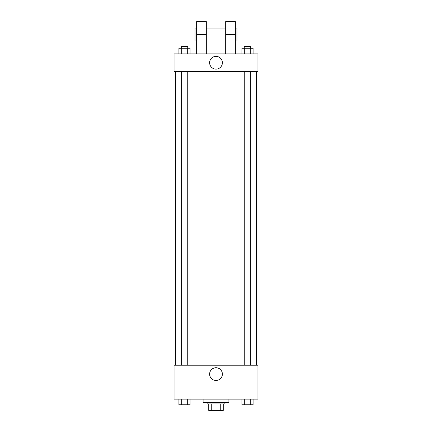 <?xml version="1.0" encoding="UTF-8"?>
<svg xmlns="http://www.w3.org/2000/svg" width="432" height="432" viewBox="0 0 432 432"><rect width="100%" height="100%" fill="white"/><g stroke="black" fill="none" stroke-linecap="round" stroke-linejoin="round"><path stroke-width="0.65" d="M220.736 403.947L220.736 410.4L208.742 410.4L208.742 403.947M220.736 410.4L223.258 410.4L223.258 403.947L223.258 410.4M224.872 402.332L224.872 403.947L207.128 403.947L207.128 402.332M211.264 403.947L211.264 410.4M203.094 399.109L203.094 402.332L228.906 402.332L228.906 399.109M257.947 399.109L174.053 399.109L174.053 365.229L257.947 365.229L257.947 399.109M222.383 374.101A6.383 6.383 0 0 1 212.809 379.625A6.383 6.383 0 0 1 212.809 368.577A6.383 6.383 0 0 1 222.383 374.101M256.333 71.609L256.333 365.229M244.264 365.229L244.264 71.609M187.736 71.609L187.736 365.229M257.947 71.609L174.053 71.609L174.053 53.865L257.947 53.865L257.947 71.609L174.053 71.609M253.082 399.109L253.082 404.752L241.904 404.752L241.904 399.109M250.285 399.109L250.285 404.752M244.696 399.109L244.696 404.752M250.717 404.752L244.264 404.768M190.096 399.109L190.096 404.752L178.918 404.752L178.918 399.109M187.304 399.109L187.304 404.752M181.715 399.109L181.715 404.752M187.736 404.752L181.283 404.768M253.082 53.865L253.082 48.217L241.904 48.217L241.904 53.865M250.285 48.217L250.285 53.865M244.696 48.217L244.696 53.865M244.264 48.217L244.264 46.607L250.717 46.607L250.717 48.217M190.096 53.865L190.096 48.217L178.918 48.217L178.918 53.865M187.304 48.217L187.304 53.865M181.715 48.217L181.715 53.865M181.283 48.217L181.283 46.607L187.736 46.607L187.736 48.217M209.617 62.737A6.383 6.383 0 0 1 219.191 57.213A6.383 6.383 0 0 1 219.191 68.267A6.383 6.383 0 0 1 209.617 62.737M225.682 53.865L225.682 34.506L235.359 34.506L235.359 21.6L225.682 21.6L225.682 34.506M225.682 28.053L206.318 28.053M196.641 53.865L196.641 34.506L206.318 34.506L206.318 53.865M206.318 34.506L206.318 21.6L196.641 21.6L196.641 34.506M235.359 53.865L235.359 34.506M235.359 40.959L236.974 40.959L236.974 28.053L235.359 28.053M196.641 28.053L195.026 28.053L195.026 40.959L196.641 40.959M175.667 71.609L175.667 365.229M250.717 365.229L250.717 71.609M181.283 71.609L181.283 365.229M225.682 40.959L206.318 40.959"/></g></svg>
